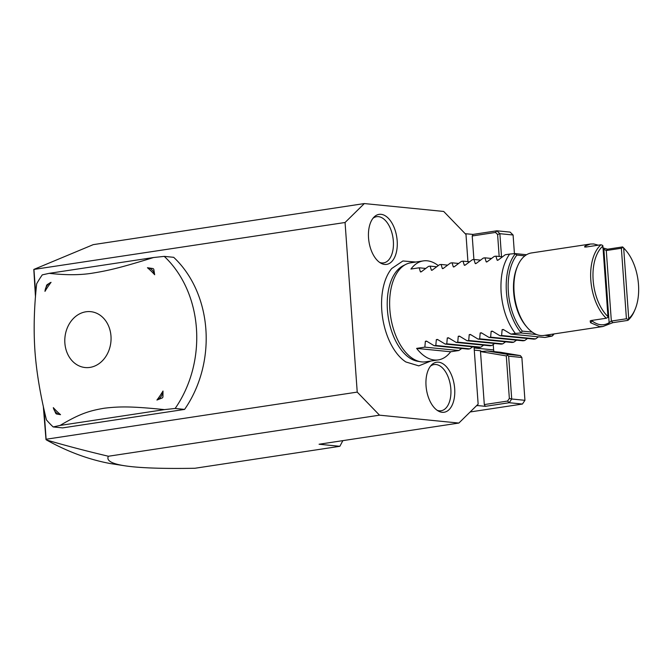 <?xml version="1.0" encoding="UTF-8"?>
<svg xmlns="http://www.w3.org/2000/svg" width="672" height="672" viewBox="0 0 672 672"><rect width="100%" height="100%" fill="white"/><g stroke="black" fill="none" stroke-linecap="round" stroke-linejoin="round"><path stroke-width="1.01" d="M467.93 261.635L465.99 234.52L443.705 211.453L364.342 203.566L345.064 222.499L357.227 392.104L379.512 415.17L458.867 423.058L478.145 404.124L474.046 346.937M415.876 262.03L402.889 260.98L391.709 268.54A52.676 29.333 81.4 0 0 381.788 310.346A52.676 29.333 81.4 0 0 405.863 361.964L418.782 365.87L430.87 361.024M368.542 237.955A25.292 14.078 -98.6 0 1 373.976 217.14A25.292 14.078 -98.6 0 1 388.366 218.291A25.292 14.078 -98.6 0 1 397.177 240.803A25.292 14.078 -98.6 0 1 380.965 263.248A25.292 14.078 -98.6 0 1 368.542 237.955M426.04 385.82A25.292 14.078 -98.6 0 1 431.474 365.005A25.292 14.078 -98.6 0 1 445.864 366.156A25.292 14.078 -98.6 0 1 454.675 388.668A25.292 14.078 -98.6 0 1 438.463 411.113A25.292 14.078 -98.6 0 1 426.04 385.82M345.064 222.499L33.81 269.438L93.24 244.642L364.342 203.566M357.227 392.104L46.116 439.244L46.435 439.95C65.486 445.561 86.142 450.996 108.41 456.246C106.067 460.656 111.812 463.882 125.639 465.914C140.154 468.023 163.246 468.804 194.905 468.266L339.864 446.3L342.863 440.63M339.864 446.3L319.074 444.242L458.867 423.058M46.116 439.244L43.966 409.214M35.717 294.126L33.961 269.64M53.18 426.947L62.63 427.888L184.59 409.408A106.806 87.83 -84.3 0 0 173.695 257.317L164.245 256.376L153.552 257.527L49.199 273.336L42.277 274.865A106.806 87.83 -84.3 0 0 36.674 283.777C34.079 307.549 33.499 330.019 34.952 351.187C36.49 372.103 40.32 395.01 46.435 419.899A106.806 87.83 -84.3 0 0 53.18 426.947L60.094 425.426L164.447 409.618L175.148 408.467L184.59 409.408M379.512 415.17L108.41 456.246M477.38 404.88L477.809 405.586L476.448 405.787M485.36 406.333L484.302 404.586L507.578 401.066L509.208 402.721L485.36 406.333L477.809 405.586M470.173 411.961L522.438 404.04L509.208 402.721L511.711 399L509.351 398.429L506.302 355.916L480.833 351.641L482.429 351.397A3.335 2.747 95.7 0 1 481.858 351.414A3.335 2.747 95.7 0 1 480.438 350.742L484.302 404.586M480.438 350.742L474.281 350.129M493.231 344.501L493.618 349.919A3.335 2.747 -84.3 0 0 494.18 351.641M465.2 233.705L473.038 234.41L472.214 235.973L473.903 259.501M520.397 355.622L507.175 354.304L487.074 350.935L500.296 352.246L520.397 355.622L521.875 357.496L508.645 356.185L507.452 355.202L506.302 355.916M508.645 356.185L511.711 399L524.941 400.319L521.875 357.496M507.175 354.304L507.452 355.202M482.714 351.431L487.074 350.935M499.178 256.486L497.599 234.486L495.491 232.445L472.214 235.973M473.038 234.41L496.885 230.798L495.491 232.445M496.885 230.798L510.115 232.109L513.089 234.998L499.867 233.688L496.885 230.798M514.424 253.646L513.089 234.998M501.514 256.721L499.867 233.688L497.599 234.486M480.833 351.641L482.429 351.397M507.578 401.066L509.351 398.429M524.941 400.319L522.438 404.04M125.639 465.914L110.25 463.546C88.931 459.598 67.662 451.735 46.435 439.95M46.007 439.631L43.302 406.199M33.81 269.438L35.482 297.049M164.245 256.376A106.806 87.83 -84.3 0 1 196.426 328.373A106.806 87.83 95.7 0 1 175.148 408.467M60.094 425.426C79.271 414.053 88.712 410.844 104.177 408.24C119.65 406.35 132.023 406.316 164.447 409.618M64.873 343.09A28.073 23.083 -84.3 0 0 89.922 367.408A28.073 23.083 -84.3 0 0 110.981 336.109A28.073 23.083 -84.3 0 0 85.932 311.791A28.073 23.083 -84.3 0 0 64.873 343.09M60.53 414.658A88.906 73.122 95.7 0 1 53.315 407.652L55.709 413.288A11.684 9.61 95.7 0 0 56.414 413.969L60.53 414.658A10.349 8.509 95.7 0 1 53.315 407.652M163.002 391.028A88.906 73.122 95.7 0 1 156.937 400.042A10.349 8.509 -84.3 0 0 163.002 391.028L162.943 397.043L162.347 397.916L156.937 400.042M153.552 257.527C121.061 267.574 108.814 270.514 92.946 273.076C80.741 275.15 66.158 275.243 49.199 273.336M147.454 267.733A88.906 73.122 95.7 0 1 154.669 274.739A10.349 8.509 -84.3 0 0 147.454 267.733L153.082 268.573L153.779 269.254L154.669 274.739M44.974 291.362A88.906 73.122 95.7 0 1 51.047 282.341L47.141 284.626A11.684 9.61 95.7 0 0 46.553 285.499L44.974 291.362A10.349 8.509 95.7 0 1 51.047 282.341M153.779 269.254A11.684 9.61 -84.3 0 0 153.082 268.573M162.347 397.916A11.684 9.61 -84.3 0 0 162.943 397.043M420.613 361.754L417.598 361.25A49.098 27.334 -98.6 0 1 387.425 310.002A49.098 27.334 -98.6 0 1 403.124 265.751L405.854 264.373A50.064 27.88 81.4 0 0 389.844 309.498A50.064 27.88 81.4 0 0 420.613 361.754A50.064 27.88 81.4 0 0 425.687 361.813L438.295 359.898A50.064 27.88 81.4 0 0 450.643 351.767L458.867 350.524L461.731 348.466M438.236 265.574A50.064 27.88 81.4 0 0 423.293 260.904L410.684 262.811A50.064 27.88 81.4 0 0 405.854 264.373M423.293 260.904A50.064 27.88 81.4 0 0 410.945 269.035L419.168 267.792L420.386 271.774L421.546 271.597L428.492 266.381L430.13 266.129L431.348 270.119L432.516 269.942L439.454 264.718L441.092 264.466L442.31 268.456L443.478 268.279L450.416 263.054L452.054 262.811L453.281 266.792L454.44 266.616L461.387 261.391L463.025 261.148L464.243 265.129L465.402 264.953L472.349 259.728L473.987 259.484L475.205 263.466L476.372 263.29L483.311 258.073L484.949 257.821L486.167 261.811L487.334 261.635L494.273 256.41L495.911 256.158L497.137 260.148L498.296 259.972L505.243 254.747L509.628 254.083C503.017 263.466 500.178 276.318 501.127 292.631C502.53 308.994 507.251 322.594 515.315 333.438L510.93 334.102L503.278 329.473L502.118 329.65L503.278 329.473M420.664 271.967L421.159 271.849M431.634 270.304L432.121 270.194M442.596 268.649L443.083 268.531M453.558 266.986L454.054 266.868M464.52 265.322L465.016 265.205M475.49 263.659L475.978 263.55M486.452 261.996L486.94 261.887M497.414 260.341L497.91 260.224M495.911 256.158L502.37 256.805M484.949 257.821L491.408 258.468M473.987 259.484L480.446 260.123M463.025 261.148L469.484 261.786M452.054 262.811L458.514 263.449M441.092 264.466L447.552 265.112M430.13 266.129L436.59 266.776M419.168 267.792L425.628 268.43M526.537 254.73L515.029 253.588L509.628 254.083M524.882 255.864L516.877 255.074L515.029 253.588M536.558 334.513L520.716 332.942L522.329 331.111L532.207 332.094M552.661 334.135L552.695 335.605L552.132 336.067L544.757 335.328M554.089 333.917L552.695 335.605M602.734 247.842L607.564 249.203L622.633 246.918L623.675 248.136A40.051 22.302 -98.6 0 1 626.144 250.74A40.051 22.302 -98.6 0 1 635.048 309.515L634.477 310.85A41.723 23.226 -98.6 0 1 627.9 320.384L612.822 322.669L602.876 326.525L543.942 335.454A41.723 23.226 -98.6 0 1 540.658 335.53A41.723 23.226 -98.6 0 1 526.94 327.146L526 326.038A40.051 22.302 -98.6 0 1 517.087 267.263L517.658 265.927A41.723 23.226 -98.6 0 1 531.443 252.958L590.377 244.028L593.662 243.944L598.282 245.179M526.94 327.146A41.723 23.226 -98.6 0 1 517.658 265.927M602.876 326.525L599.592 326.6L590.52 322.703L592.133 320.998C598.072 325.416 603.742 325.979 609.134 322.694L611.344 321.056L626.422 318.78L628.152 319.427L627.9 320.384M622.633 246.918A41.723 23.226 -98.6 0 1 625.204 249.631A41.723 23.226 -98.6 0 1 625.674 250.202M603.044 248.195L603.859 249.127L603.07 248.548M596.056 245.515L588.134 246.716M590.52 322.703L590.176 320.905L591.175 320.51L606.253 318.234A41.723 23.226 -98.6 0 1 590.822 280.224A41.723 23.226 -98.6 0 1 600.986 244.768L585.908 247.052L584.581 246.96L585.026 246.078L586.261 246.994M585.026 246.078L590.377 244.028M607.564 249.203L606.287 250.538L603.96 249.262M612.822 322.669L611.344 321.056L606.287 250.538L621.365 248.254L622.994 247.439M623.675 248.136L628.732 318.662L628.152 319.427M621.365 248.254L626.422 318.78M635.048 309.515A40.051 22.302 -98.6 0 1 628.732 318.662M608.227 324.467L609.134 322.694L603.859 249.127M592.082 320.376L592.133 320.998L591.839 320.418M606.253 318.234L607.883 317.411L607.95 316.596L602.893 246.07L602.725 245.423L600.986 244.768M607.95 316.596A40.051 22.302 -98.6 0 1 593.141 280.115A40.051 22.302 -98.6 0 1 602.893 246.07M510.93 334.102L544.942 337.478L552.132 336.067M503.824 329.818L502.118 329.65L501.606 335.513L499.968 335.756L492.316 331.136L491.148 331.313L492.316 331.136M492.862 331.481L491.148 331.313L490.636 337.176L488.998 337.42L481.354 332.8L480.186 332.976L481.354 332.8M481.9 333.144L480.186 332.976L479.674 338.831L478.036 339.083L470.383 334.454L469.224 334.631L470.383 334.454M470.929 334.807L469.224 334.631L468.712 340.494L467.074 340.746L459.421 336.118L458.262 336.294L459.421 336.118M459.967 336.462L458.262 336.294L457.75 342.157L456.112 342.409L448.459 337.781L447.292 337.957L448.459 337.781M449.005 338.125L447.292 337.957L446.779 343.82L445.141 344.064L437.497 339.444L436.33 339.62L437.497 339.444M438.043 339.788L436.33 339.62L435.817 345.484L434.179 345.727L426.527 341.107L425.368 341.284L426.527 341.107M427.073 341.452L425.368 341.284L424.855 347.138L416.632 348.39A50.064 27.88 81.4 0 0 438.295 359.898M434.179 345.727L468.191 349.112L469.829 348.86L472.693 346.802M445.141 344.064L479.153 347.449L480.791 347.197L483.655 345.148M456.112 342.409L490.115 345.786L491.753 345.542L494.626 343.484M467.074 340.746L501.085 344.123L502.723 343.879L505.588 341.821M478.036 339.083L512.047 342.468L513.685 342.216L516.55 340.158M488.998 337.42L523.009 340.805L524.647 340.553L527.512 338.503M499.968 335.756L533.971 339.142L535.609 338.89L538.482 336.84M520.716 332.942L515.315 333.438M535.609 338.89L501.606 335.513M524.647 340.553L490.636 337.176M513.685 342.216L479.674 338.831M502.723 343.879L468.712 340.494M491.753 345.542L457.75 342.157M480.791 347.197L446.779 343.82M469.829 348.86L435.817 345.484M458.867 350.524L424.855 347.138M416.632 348.39L450.643 351.767M379.646 262.433A23.36 13.012 81.4 0 0 393.347 241.105A23.36 13.012 81.4 0 0 372.96 218.308M437.144 410.298A23.36 13.012 81.4 0 0 450.845 388.97A23.36 13.012 81.4 0 0 430.458 366.173M493.618 349.919L474.121 347.978M520.808 332.438A48.611 27.065 -98.6 0 1 515.18 253.94M522.329 331.111A46.998 26.166 -98.6 0 1 516.877 255.074M625.204 249.631L626.144 250.74"/></g></svg>
